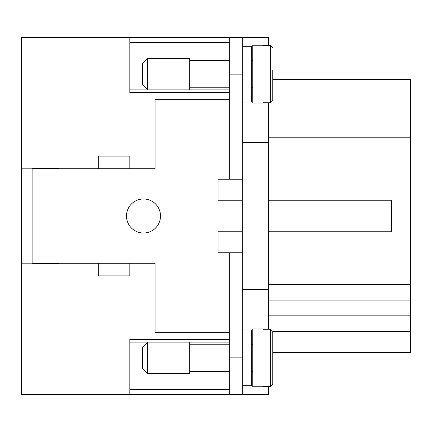 <?xml version="1.0" encoding="UTF-8"?>
<svg xmlns="http://www.w3.org/2000/svg" width="432" height="432" viewBox="0 0 432 432"><rect width="100%" height="100%" fill="white"/><g stroke="black" fill="none" stroke-linecap="round" stroke-linejoin="round"><path stroke-width="0.65" d="M143.494 198.979A17.021 17.021 0 0 1 160.515 216A17.021 17.021 0 0 1 143.494 233.021A17.021 17.021 0 0 1 126.473 216A17.021 17.021 0 0 1 143.494 198.979M147.695 89.905L142.441 84.65L142.441 63.634L147.695 58.379L189.729 58.379L189.729 89.905L147.695 89.905L147.695 58.379M242.271 46.294L251.726 46.294L251.726 101.984L242.271 101.984M252.779 87.799L251.726 87.799M251.726 60.48L252.779 60.48M229.662 87.799L189.729 87.799M189.729 60.48L229.662 60.48M263.288 102.73L263.288 103.037L263.288 102.73L270.643 102.73L272.743 100.602L272.743 69.935M147.695 342.095L142.441 347.35L142.441 368.366L147.695 373.621L189.729 373.621L189.729 342.095L147.695 342.095L147.695 373.621M242.271 385.706L251.726 385.706L251.726 330.016L242.271 330.016M252.779 344.201L251.726 344.201M251.726 371.52L252.779 371.52M263.288 328.963L263.288 329.27L263.288 328.963L252.779 328.963L252.779 386.759L263.288 386.759L263.288 386.451L263.288 386.759M229.662 344.201L189.729 344.201M189.729 371.52L229.662 371.52M263.288 386.451L270.643 386.451L272.743 384.323L272.743 331.398L270.643 329.27L263.288 329.27M272.743 331.398L272.743 353.657L272.743 352.604L410.4 352.604L410.4 79.396L272.743 79.396L272.743 78.343L272.743 79.396M263.288 103.037L252.779 103.037L252.779 45.241L263.288 45.241L263.288 45.549L263.288 45.241M272.743 47.677L270.643 45.549L263.288 45.549M242.271 231.763L218.101 231.763L218.101 252.779L229.662 252.779L229.662 394.637L21.6 394.637L21.6 37.363L229.662 37.363L229.662 179.221L218.101 179.221L218.101 200.237L242.271 200.237M268.542 386.451L268.542 394.637L229.662 394.637M242.271 394.637L242.271 37.363L268.542 37.363L268.542 45.549M268.542 329.27L268.542 102.73M251.726 90.952L252.779 90.952M251.726 341.048L252.779 341.048M242.271 289.559L268.542 289.559M242.271 142.441L268.542 142.441M268.542 200.237L391.484 200.237L391.484 231.763L268.542 231.763M229.662 332.64L155.056 332.64L155.056 263.288L129.832 263.288L129.832 275.897L98.307 275.897L98.307 263.288L32.108 263.288L32.108 168.712L98.307 168.712L98.307 156.103L129.832 156.103L129.832 168.712L155.056 168.712L155.056 99.36L229.662 99.36M268.542 110.921L410.4 110.921M268.542 315.824L410.4 315.824M268.542 284.305L410.4 284.305M272.743 362.065L272.743 384.323L272.743 362.065M272.743 78.343L272.743 100.602M98.307 263.288L129.832 263.288M129.832 168.712L98.307 168.712M229.662 389.372L129.832 389.372M129.832 342.085L229.662 342.085M129.832 89.915L229.662 89.915M229.662 42.628L129.832 42.628M44.717 263.812L44.717 263.288M44.717 168.712L44.717 168.188M32.108 168.188L32.108 168.712M32.108 263.288L32.108 263.812M242.271 252.779L229.662 252.779M242.271 179.221L229.662 179.221M242.271 37.363L229.662 37.363M229.662 92.529L129.832 92.529L129.832 37.363M129.832 394.637L129.832 339.471L229.662 339.471M21.6 168.188L58.379 168.188L58.379 168.712L58.379 168.188M58.379 263.812L58.379 263.288L58.379 263.812L21.6 263.812M270.643 102.73L270.643 45.549M270.643 329.27L270.643 386.451M268.542 137.187L410.4 137.187M272.743 331.587L410.4 331.587M268.542 300.067L410.4 300.067M242.271 357.858L229.662 357.858M242.271 74.142L229.662 74.142"/></g></svg>
